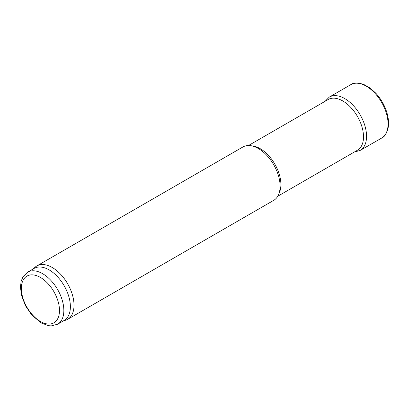 <?xml version="1.0" encoding="UTF-8"?>
<svg xmlns="http://www.w3.org/2000/svg" width="409" height="409" viewBox="0 0 409 409"><rect width="100%" height="100%" fill="white"/><g stroke="black" fill="none" stroke-linecap="round" stroke-linejoin="round"><path stroke-width="0.61" d="M248.488 145.532L328.166 99.525A29.274 16.902 60 0 1 328.683 99.249A29.274 16.902 60 0 1 342.803 100.977A29.274 16.902 60 0 1 361.791 126.315A29.274 16.902 60 0 1 357.941 149.924A29.274 16.902 60 0 1 357.44 150.231L277.762 196.238M33.17 268.953L35.016 267.276A30.813 17.791 60 0 1 36.815 265.957L242.905 146.974A30.813 17.791 60 0 1 250.538 145.67L252.813 145.977A29.274 16.902 60 0 1 260.201 148.672A29.274 16.902 60 0 1 279.536 192.266L278.667 194.393A30.813 17.791 60 0 1 273.718 200.349L67.628 319.332A30.813 17.791 60 0 1 65.588 320.232L63.216 320.993M250.538 145.67A30.813 17.791 60 0 1 258.314 148.503A30.813 17.791 60 0 1 278.667 194.393M36.815 265.957A30.813 17.791 60 0 1 52.224 267.486A30.813 17.791 60 0 1 72.352 294.638A30.813 17.791 60 0 1 67.628 319.332M27.572 272.184L34.111 268.411A30.046 17.347 60 0 1 49.131 269.899A30.046 17.347 60 0 1 68.763 296.377A30.046 17.347 60 0 1 64.157 320.451L57.618 324.225L51.212 325.901L48.579 325.692L41.156 322.946L31.708 314.95L25.404 305.625L21.473 295.288L20.45 286.929L21.161 281.239L22.909 276.908L27.572 272.184A30.046 17.347 60 0 1 42.597 273.672A30.046 17.347 60 0 1 62.224 300.15A30.046 17.347 60 0 1 57.618 324.225M354.388 151.995L360.063 150.486L381.75 138.012C384.67 136.882 386.863 133.186 388.325 126.918L388.55 122.097C388.31 116.36 386.479 111.391 386.761 112.199A30.118 17.388 -120 0 0 375.769 93.155A30.118 17.388 -120 0 0 375.477 92.843M40.419 277.445A26.963 15.568 60 0 1 56.928 320.002A26.963 15.568 60 0 1 23.906 300.937A26.963 15.568 60 0 1 40.419 277.445M381.75 138.012A30.844 17.807 -120 0 0 381.669 102.444A30.844 17.807 -120 0 0 350.902 84.586C353.345 82.623 357.645 82.572 363.8 84.443L370.339 88.211L375.769 93.155M360.063 150.486A30.803 17.786 -120 0 0 360.171 114.852A30.803 17.786 -120 0 0 329.255 97.132L350.902 84.586M329.255 97.132L325.114 101.289"/></g></svg>
